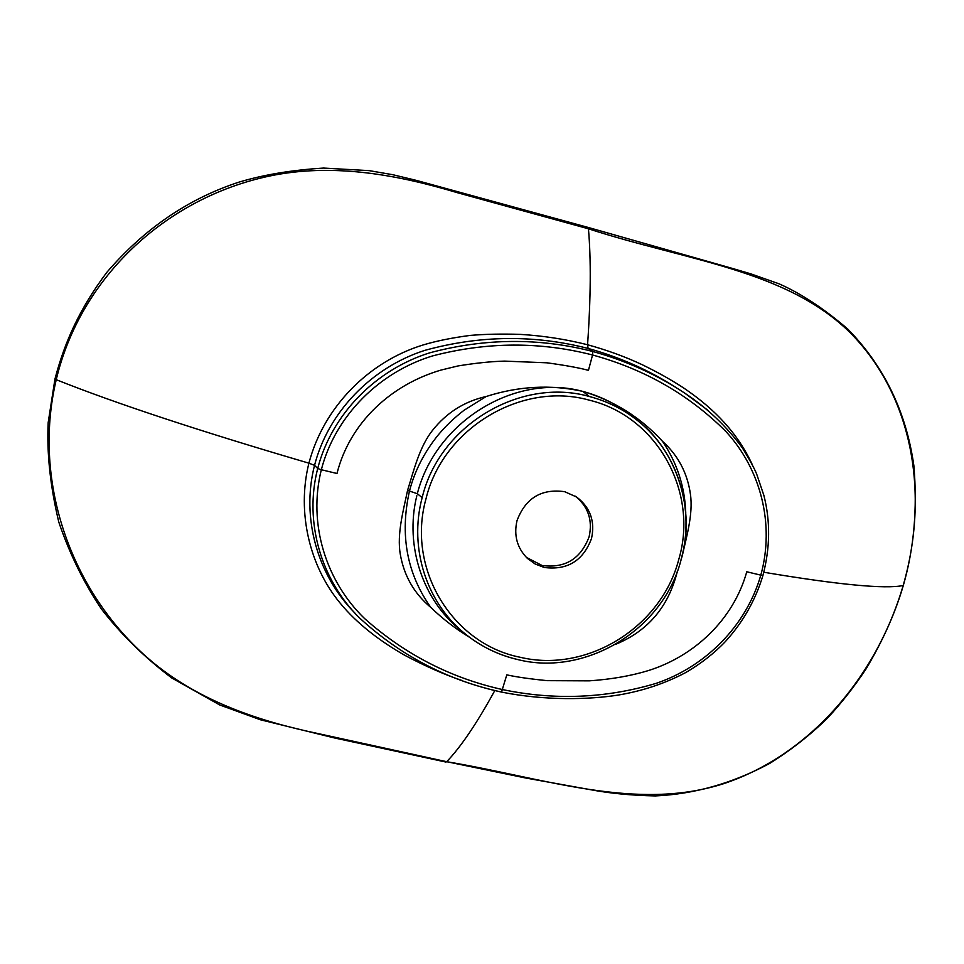 <?xml version="1.0" encoding="UTF-8"?>
<svg xmlns="http://www.w3.org/2000/svg" width="964" height="964" viewBox="0 0 964 964"><rect width="100%" height="100%" fill="white"/><g stroke="black" fill="none" stroke-linecap="round" stroke-linejoin="round"><path stroke-width="1.45" d="M469.685 637.373C455.839 629.01 442.874 619.021 430.8 607.428C414.207 593.607 404.037 575.882 400.289 554.252C396.77 533.96 403.482 510.125 407.555 490.423C413.592 471.191 419.352 446.947 432.523 430.366C446.561 412.676 464.455 401.386 486.205 396.493C518.716 386.094 550.914 384.383 582.81 391.372C613.875 400.675 640.433 417.316 662.485 441.307C678.174 455.478 687.489 473.167 690.453 494.387C693.273 514.27 686.392 537.322 682.126 556.276L682.03 556.252M461.443 630.757C423.654 601.596 404.217 546.552 416.834 495.725M407.555 490.423L417.328 493.701C435.583 421.617 515.318 372.67 582.871 391.432C601.018 396.252 617.49 404.591 632.288 416.46M486.205 396.493L463.973 410.315C454.056 417.99 445.344 426.353 437.849 435.403C424.16 452.478 414.713 470.986 409.495 490.929C399.699 534.659 406.796 573.496 430.8 607.428M685.766 513.125C684.898 486.916 677.138 462.985 662.497 441.319M677.355 571.327C668.63 606.513 648.182 630.793 616.02 644.169M681.042 559.59C695.297 509.57 678.355 453.08 638.096 420.991L637.999 420.907C623.636 409.387 607.428 401.253 589.378 396.505L582.81 391.372M520.15 657.267C587.329 673.402 661.437 626.986 678.776 559.421C698.779 492.544 657.617 416.46 589.209 400.144C521.669 381.009 442.717 428.402 425.968 498.918C406.326 568.784 452.333 643.904 520.15 657.267M544.274 567.471C567.362 570.447 583.112 560.795 591.51 538.527C595.246 521.259 590.269 507.426 576.568 497.002L564.627 491.676C541.358 488.471 525.476 498.147 516.993 520.693C513.655 535.466 517.138 548.046 527.428 558.433L535.249 564.048L544.274 567.471M526.356 557.385L542.142 565.519C565.121 568.471 580.774 558.879 589.125 536.743C592.776 520.162 588.185 506.654 575.363 496.219M762.946 575.424C755.427 600.271 742.907 622.322 725.362 641.578C714.167 653.339 700.997 663.642 685.838 672.498C665.124 683.44 642.675 690.947 618.502 695.02C589.39 699.671 545.178 700.816 501.533 692.092L501.425 692.031C447.706 680.355 400.325 655.568 359.259 617.683L359.186 617.611C321.41 580.159 303.805 522.235 317.698 468.504C331.737 413.881 376.37 369.369 429.908 352.776C484.976 338.123 539.25 337.689 592.715 351.474C625.949 360.632 656.617 374.514 684.705 393.107L707.612 410.062M354.873 613.044C317.65 575.52 300.973 518.017 314.541 465.335C328.326 411.773 371.875 367.284 424.955 350.33C479.879 335.243 534.261 334.616 588.1 348.438C619.623 357.126 648.844 370.104 675.776 387.383M763.801 572.242C838.62 584.787 885.085 589.221 903.172 585.522L903.328 585.425C895.315 612.899 882.867 640.759 865.973 669.052C854.225 686.754 841.488 703.009 827.775 717.831C810.784 734.58 791.468 749.751 769.826 763.343C732.761 783.262 694.598 794.119 655.351 795.927C631.637 795.433 610.272 793.396 591.233 789.829L525.874 778.044L446.706 761.705C545.672 778.285 636.023 811.712 723.494 783.732C809.555 755.258 876.421 677.053 903.172 585.522C929.561 493.917 912.98 396.614 850.718 333.243C786.841 269.739 686.368 260.678 588.438 228.793L457.575 192.764C398.698 175.087 336.303 163.531 275.15 174.93C168.652 195.102 80.723 276.053 56.237 379.683C31.631 483.313 72.3 596.379 154.216 663.473C201.392 701.816 259.653 721.361 318.012 733.556L446.706 761.705C460.985 746.799 477.011 723.084 494.809 690.537M359.259 617.683C400.409 655.628 447.826 680.427 501.521 692.08L506.799 674.86C516.343 676.993 529.826 678.921 547.263 680.656L589.197 680.849C611.128 679.343 630.866 675.921 648.398 670.57C694.514 656.123 733.484 619.466 746.775 571.773L760.813 575.147C746.22 626.022 705.335 666.751 656.123 683.368C605.826 698.358 554.722 700.454 502.834 689.646C450.971 678.126 404.868 654.411 364.537 618.502C326.194 581.449 307.757 524.127 321.325 469.733L336.978 473.493C350.113 421.666 392.143 384.287 441.126 370.043L458.057 365.934C475.854 363.042 491.363 361.44 504.57 361.114L547.01 362.813C565.073 365.284 578.882 367.79 588.45 370.333L592.559 354.993L592.715 351.474L588.1 348.426L587.558 344.751C607.272 350.173 625.503 356.837 642.301 364.754C657.93 372.345 671.812 380.165 683.982 388.191C715.396 409.519 738.002 433.716 752.438 464.937M461.491 680.319C444.187 674.487 425.305 666.16 404.856 655.339C380.479 641.506 357.126 623.816 340.316 603.319C309.89 566.844 296.502 512.631 308.914 463.166C323.735 406.928 368.754 361.596 423.136 344.955C436.451 340.943 452.224 337.749 470.432 335.388C485.555 334.122 502.196 333.785 520.367 334.388C543.13 335.761 565.531 339.208 587.57 344.751C590.812 297.864 591.101 259.208 588.438 228.793L587.871 227.347L732.158 268.353L750.703 273.812L779.189 283.874C801.012 293.514 823.822 308.528 847.621 328.917C884.072 366.139 906.16 411.7 913.86 465.6C917.511 508.522 914.005 548.468 903.328 585.425M587.871 227.347L416.171 180.34L392.818 174.713L369.14 170.628L323.47 168.073C291.972 170.038 263.883 174.689 239.217 182.051C188.486 198.56 144.335 228.673 106.775 272.402C79.783 308.528 64.829 341.449 54.984 378.936L56.237 379.683C115.306 403.265 199.536 431.089 308.914 463.166L314.541 465.335L317.698 468.504L321.325 469.733C335.352 415.46 379.683 371.971 432.559 355.921C486.712 341.798 540.045 341.497 592.559 354.993C644.675 369.26 689.115 394.758 725.868 431.486C760.741 469.131 774.911 524.163 760.813 575.147L762.946 575.412C770.176 547.769 770.477 521.078 763.862 495.339L756.716 474.192C754.499 468.6 749.715 459.84 742.376 447.886C726.531 426.317 707.323 408.073 684.765 393.143M417.328 493.713L422.172 497.629C408.495 548.54 427.076 604.392 466.829 635.192L466.962 635.288C482.374 647.302 499.617 655.448 518.68 659.762M589.378 396.505C520.415 376.9 439.283 425.353 422.172 497.629M638.096 420.991C676.499 450.188 696.273 510.703 681.114 559.698C662.69 631.528 584.1 675.945 518.777 659.81C499.617 655.484 482.313 647.278 466.829 635.192M446.019 762.078L334.315 737.918L260.461 719.783L219.78 704.985L171.628 677.885C144.335 657.219 120.982 634.312 101.557 609.188C83.904 582.991 69.661 553.975 58.816 522.163C50.224 486.145 46.682 452.899 48.2 422.437L54.972 378.948"/></g></svg>
